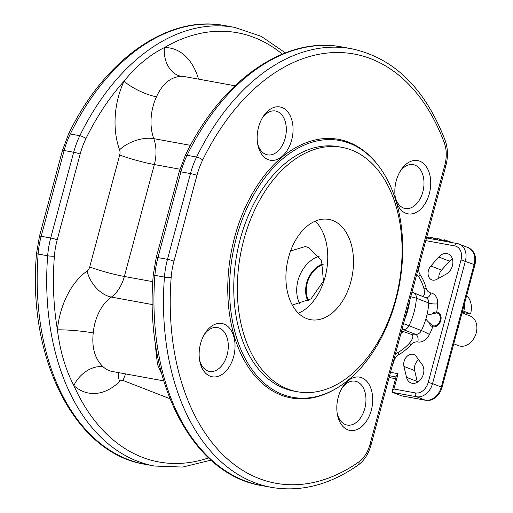 <?xml version="1.0" encoding="UTF-8"?>
<svg xmlns="http://www.w3.org/2000/svg" width="513" height="513" viewBox="0 0 513 513"><rect width="100%" height="100%" fill="white"/><g stroke="black" fill="none" stroke-linecap="round" stroke-linejoin="round"><path stroke-width="0.77" d="M262.175 118.227A22.296 14.473 -79.7 0 1 275.545 111A22.296 14.473 -79.7 0 1 277.283 111.494A22.296 14.473 -79.7 0 1 285.504 136.894A22.296 14.473 -79.7 0 1 267.536 154.862A22.296 14.473 -79.7 0 1 265.798 154.368A22.296 14.473 -79.7 0 1 257.584 143.383M282.092 107.55A27.074 17.577 -79.7 0 1 291.666 140.03A27.074 17.577 -79.7 0 1 268.139 159.614A27.074 17.577 -79.7 0 1 257.827 144.769A27.074 17.577 -79.7 0 1 262.893 117.009A27.074 17.577 -79.7 0 1 282.092 107.55M347.788 429.804A27.074 17.577 -79.7 0 1 337.477 414.959A27.074 17.577 -79.7 0 1 342.543 387.2A27.074 17.577 -79.7 0 1 361.736 377.741A27.074 17.577 -79.7 0 1 371.309 410.22A27.074 17.577 -79.7 0 1 347.788 429.804M210.112 376.176A27.074 17.577 -79.7 0 1 199.801 361.332A27.074 17.577 -79.7 0 1 204.867 333.572A27.074 17.577 -79.7 0 1 224.066 324.113A27.074 17.577 -79.7 0 1 233.639 356.586A27.074 17.577 -79.7 0 1 210.112 376.176M405.815 213.248A27.074 17.577 -79.7 0 1 395.504 198.403A27.074 17.577 -79.7 0 1 400.57 170.643A27.074 17.577 -79.7 0 1 419.762 161.185A27.074 17.577 -79.7 0 1 429.336 193.657A27.074 17.577 -79.7 0 1 405.815 213.248M377.6 164.654L376.843 163.705A131.45 85.338 100.3 0 0 348.808 142.281A131.45 85.338 -79.7 0 0 234.582 237.378A131.45 85.338 -79.7 0 0 281.073 395.074A131.45 85.338 100.3 0 0 335.771 388.751L336.817 388.129A130.526 84.735 100.3 0 0 399.492 284.112A130.526 84.735 100.3 0 0 377.6 164.654A130.526 84.735 100.3 0 0 349.763 143.383A130.526 84.735 100.3 0 0 236.339 237.814A130.526 84.735 100.3 0 0 282.496 394.407A130.526 84.735 100.3 0 0 336.817 388.129M292.275 305.062L310.974 298.893L323.421 281.111L321.568 260.469L308.473 247.503L305.216 246.573L290.582 250.992M308.505 300.535A23.091 17.429 111.3 0 1 323.158 264.593M402.077 329.128L415.524 334.322A15.922 12.017 -68.7 0 0 411.535 334.425L401.589 330.93M411.99 292.109L421.808 296.097C424.283 296.617 425.02 294.25 424.014 288.992A48.568 36.654 111.3 0 0 418.358 276.347L416.761 274.327M401.448 395.812L392.682 392.4L416.518 396.748L425.277 400.166A4.777 3.104 -79.7 0 0 425.649 400.268L429.644 400.3A15.653 11.812 -68.7 0 0 442.065 387.366A4.777 0.455 -165 0 0 441.295 387.026A15.922 12.017 111.3 0 1 425.277 400.166L402.359 396.017M474.891 264.862A4.777 0.455 -165 0 0 474.121 264.522A15.922 12.017 111.3 0 0 467.984 247.51L472.845 251.146A15.653 11.812 -68.7 0 1 474.891 264.862L442.065 387.366M411.535 334.425C413.805 335.739 413.132 338.618 409.521 343.069A48.568 36.654 111.3 0 1 397.934 352.566L395.465 353.784M436.544 312.956A6.688 5.047 111.3 0 1 437.512 313.193A6.688 5.047 111.3 0 1 440.09 320.343A6.688 5.047 111.3 0 1 433.1 325.8C429.298 323.017 426.899 320.715 425.899 318.894A57.328 43.265 111.3 0 0 426.899 315.174L436.544 312.956A63.702 48.075 -68.7 0 0 437.672 303.837A12.742 9.612 -68.7 0 0 430.907 292.968A9.555 7.214 111.3 0 1 426.117 288.056A50.96 38.462 -68.7 0 0 420.179 274.769L418.358 276.347M403.936 366.41A8.759 6.611 111.3 0 1 406.264 357.183A8.759 6.611 111.3 0 1 413.805 354.502A8.759 6.611 111.3 0 1 416.171 356.368L422.109 364.544A11.145 8.413 111.3 0 1 421.776 377.863A11.145 8.413 111.3 0 1 410.996 382.942A11.145 8.413 111.3 0 1 406.527 377.324L403.936 366.41L414.645 370.578L417.236 381.492A11.145 8.413 -68.7 0 0 417.441 382.23M436.813 279.348A8.759 6.611 111.3 0 1 431.818 279.874A8.759 6.611 111.3 0 1 430.843 265.984L438.769 256.994A11.145 8.413 111.3 0 1 448.105 253.89A11.145 8.413 111.3 0 1 452.832 263.361A11.145 8.413 111.3 0 1 446.368 274L436.813 279.348M418.64 359.767A8.759 6.611 -68.7 0 0 414.645 370.578M452.363 258.776A11.145 8.413 -68.7 0 0 449.478 261.168L441.552 270.159A8.759 6.611 -68.7 0 0 438.801 278.238M426.899 315.174A57.328 43.265 -68.7 0 0 428.753 303.01L416.376 298.188L410.753 296.726M403.551 323.613L421.372 330.571A6.368 4.809 111.3 0 1 415.524 334.322A6.368 4.136 -79.7 0 1 417.774 341.966A9.555 7.214 -68.7 0 0 410.907 344.774A50.96 38.462 111.3 0 1 398.736 354.746L397.934 352.566M432.639 325.652L433.1 325.8A63.702 48.075 111.3 0 1 429.471 334.463A12.742 9.612 111.3 0 1 417.774 341.966M392.682 392.4L392.189 391.272L396.293 375.958L398.043 373.701L393.939 389.014L415.389 392.932A12.742 9.612 -68.7 0 0 428.208 382.416L461.027 259.918A12.742 9.612 -68.7 0 0 454.781 245.926L425.784 240.635M395.561 378.677L389.11 377.504M392.189 391.272L393.939 389.014M426.758 236.993L428.374 237.532M436.909 239.827L437.403 239.552M436.435 239.584L437.249 239.686M436.704 239.789L436.89 239.103L436.191 238.757L430.535 237.256L428.496 237.077L428.971 237.019L428.618 238.314M437.307 239.904L437.66 238.59L444.22 240.802M444.13 241.148L444.482 239.834L452.793 242.726M438.955 240.206L439.308 238.885M445.778 241.45L446.13 240.135M282.278 54.096A218.172 141.633 100.3 0 0 164.397 47.6C149.693 54.891 136.246 66.087 124.05 81.189A218.172 141.633 100.3 0 0 85.863 138.754A58.924 38.251 100.3 0 0 80.175 154.054L57.2 239.808A58.924 38.251 100.3 0 0 54.384 256.231A218.172 141.633 100.3 0 0 57.424 329.853C59.995 350.796 65.465 369.36 73.84 385.552A218.172 141.633 100.3 0 0 208.586 457.891M198.537 79.137A65.292 42.387 100.3 0 0 164.397 47.6A25.477 19.205 -91.4 0 0 181.095 76.315C170.54 77.014 162.339 83.837 156.497 96.797A39.809 25.842 100.3 0 0 153.778 138.645A31.851 20.674 -79.7 0 1 154.342 164.545L124.351 276.475A31.851 20.674 -79.7 0 1 111.321 297.078A39.809 25.842 100.3 0 0 93.225 332.931C91.628 347.814 94.969 359.138 103.235 366.898A39.809 25.842 100.3 0 0 112.232 371.476L163.679 380.864M161.723 374.048L157.472 364.365L155.189 344.242A39.809 25.842 -79.7 0 1 155.336 342.864M341.818 388.412A22.296 14.473 -79.7 0 1 355.188 381.185A22.296 14.473 -79.7 0 1 356.933 381.685A22.296 14.473 -79.7 0 1 365.147 407.085A22.296 14.473 -79.7 0 1 347.186 425.053A22.296 14.473 -79.7 0 1 345.441 424.559A22.296 14.473 -79.7 0 1 337.227 413.568M204.148 334.784A22.296 14.473 -79.7 0 1 217.518 327.557A22.296 14.473 -79.7 0 1 219.256 328.051A22.296 14.473 -79.7 0 1 227.477 353.451A22.296 14.473 -79.7 0 1 209.509 371.425A22.296 14.473 -79.7 0 1 207.771 370.931A22.296 14.473 -79.7 0 1 199.557 359.94M399.845 171.855A22.296 14.473 -79.7 0 1 413.215 164.628A22.296 14.473 -79.7 0 1 414.959 165.122A22.296 14.473 -79.7 0 1 423.174 190.522A22.296 14.473 -79.7 0 1 405.212 208.496A22.296 14.473 -79.7 0 1 403.468 208.002A22.296 14.473 -79.7 0 1 395.254 197.011M298.431 313.244A50.96 33.082 100.3 0 0 326.512 270.787A50.96 33.082 100.3 0 0 315.238 221.154M306.575 318.547A50.96 33.082 100.3 0 0 310.557 319.682A50.96 33.082 100.3 0 0 351.617 278.604A50.96 33.082 100.3 0 0 332.834 220.545A50.96 33.082 100.3 0 0 328.852 219.417A50.96 33.082 100.3 0 0 287.793 260.495A50.96 33.082 100.3 0 0 306.575 318.547M342.004 147.353A124.21 80.637 100.3 0 1 395.638 299.13A124.21 80.637 -79.7 0 1 297.405 391.746A124.21 80.637 -79.7 0 1 243.771 239.969A124.21 80.637 100.3 0 1 342.004 147.353L338.433 146.699A124.21 80.637 100.3 0 0 240.199 239.314A124.21 80.637 -79.7 0 0 293.827 391.092L297.405 391.746M432.382 313.533A7.644 5.771 111.3 0 1 439.07 313.02A7.644 5.771 111.3 0 1 440.802 320.471A7.644 5.771 111.3 0 1 435.069 326.723A7.644 5.771 111.3 0 1 429.355 323.094M457.724 328.942A15.922 12.017 -68.7 0 0 458.68 326.153A15.922 12.017 111.3 0 0 459.238 323.293M462.033 312.834L470.068 315.963A15.922 12.017 111.3 0 1 476.205 332.975A15.922 12.017 111.3 0 1 458.507 345.64L453.742 343.787M466.657 295.597A19.109 14.422 111.3 0 1 470.575 313.873L462.168 312.34M403.616 331.34L400.877 333.585M470.575 313.873L463.758 311.218A19.109 14.422 -68.7 0 0 464.528 303.542M463.758 311.218L462.527 310.993M370.008 444.348L444.842 165.064A27.074 17.577 100.3 0 0 444.348 143.024A218.172 141.633 100.3 0 0 202.641 160.062A58.924 38.251 100.3 0 0 196.954 175.363L173.971 261.117A58.924 38.251 100.3 0 0 171.162 277.546A218.172 141.633 100.3 0 0 358.914 461.873A27.074 17.577 100.3 0 0 370.008 444.348A4.777 0.455 15 0 1 371.046 444.931L445.88 165.648C448.163 156.779 447.958 148.469 445.258 140.716C425.232 88.505 393.946 57.834 351.392 48.703A222.95 144.737 100.3 0 0 196.607 157.029A63.702 41.354 100.3 0 0 190.458 173.574L167.482 259.328A63.702 41.354 100.3 0 0 164.442 277.084A222.95 144.737 100.3 0 0 271.339 487.35C300.656 492.339 329.577 484.932 358.08 465.131C364.281 460.546 368.597 453.813 371.046 444.931M307.883 300.9A23.887 18.026 111.3 0 1 322.933 263.9M420.179 274.769A9.555 7.214 111.3 0 1 419.172 266.734A6.368 0.609 15 0 1 418.813 266.664M419.172 266.734A12.742 9.612 -68.7 0 0 419.698 263.349M390.502 372.323L398.043 373.701M392.483 364.923A12.742 9.612 -68.7 0 0 393.727 361.671A9.555 7.214 111.3 0 1 398.736 354.746M417.236 381.492L406.527 377.324M441.552 270.159L430.843 265.984M449.478 261.168L438.769 256.994M437.672 303.837A6.368 1.616 3.7 0 1 428.753 303.01A6.368 4.809 -68.7 0 0 426.04 297.764L413.664 292.942A6.368 4.809 -68.7 0 1 416.376 298.188A57.328 43.265 111.3 0 1 408.989 325.755A6.368 4.809 111.3 0 1 403.147 329.506M425.899 318.894A57.328 43.265 111.3 0 1 421.372 330.571A6.368 0.449 -154 0 1 429.471 334.463M404.667 319.445A54.532 41.155 -68.7 0 0 409.669 300.772M409.521 343.069L410.907 344.774M430.907 292.968A6.368 4.136 -79.7 0 1 425.95 297.732M426.117 288.043L424.014 288.992M393.727 361.671A6.368 0.596 15 0 1 393.375 361.601M389.579 375.772L396.03 376.952M461.027 259.918L474.121 264.522L441.295 387.026L432.536 383.615L465.362 261.111A15.922 12.017 -68.7 0 0 459.225 244.098A15.922 12.017 -68.7 0 0 457.545 243.624A3.187 2.065 -79.7 0 0 457.301 243.553L426.508 237.929M415.389 392.932A3.187 2.065 100.3 0 0 416.518 396.748A15.922 12.017 -68.7 0 0 432.536 383.615L428.208 382.416M454.781 245.926A3.187 2.065 -79.7 0 1 457.301 243.553L467.984 247.51M428.188 238.237L428.086 238.596M435.947 239.654L436.191 238.757M433.357 239.18L433.684 237.961M430.176 238.603L430.535 237.256M54.384 256.231A4.777 0.577 -175.6 0 1 47.664 255.775L38.129 254.031A4.777 0.577 4.4 0 1 36.519 253.473C27.099 358.247 74.827 453.345 145.025 464.297A222.95 144.737 -79.7 0 1 38.129 254.031A63.702 41.354 -79.7 0 1 41.168 236.275L64.144 150.521A63.702 41.354 -79.7 0 1 70.3 133.983A222.95 144.737 -79.7 0 1 225.079 25.65L234.614 27.388A222.95 144.737 100.3 0 0 79.829 135.721A63.702 41.354 100.3 0 0 73.68 152.265L50.704 238.019L41.168 236.275A4.777 0.455 15 0 0 39.475 236.179L62.451 150.424A4.777 0.455 15 0 1 64.144 150.521L73.68 152.265A4.777 0.455 -165 0 1 80.175 154.054M62.451 150.424L68.466 134.259A4.777 1.443 26 0 1 70.3 133.983L79.829 135.721A4.777 1.443 -154 0 1 85.863 138.754M171.162 277.546A4.777 0.577 -175.6 0 1 164.442 277.084L154.907 275.346A63.702 41.354 -79.7 0 1 157.946 257.59A4.777 0.455 15 0 0 156.253 257.488L179.229 171.74L185.244 155.574A4.777 1.443 26 0 1 187.078 155.292A222.95 144.737 -79.7 0 1 341.857 46.959L351.392 48.703M173.971 261.117A4.777 0.455 -165 0 0 167.482 259.328L157.946 257.59L180.922 171.836A63.702 41.354 -79.7 0 1 187.078 155.292L196.607 157.029A4.777 1.443 -154 0 1 202.641 160.062M261.803 485.612A222.95 144.737 -79.7 0 1 154.907 275.346A4.777 0.577 4.4 0 1 153.291 274.782C143.877 379.562 191.599 474.66 261.803 485.612L271.339 487.35M444.348 143.024A4.777 2.443 -20.2 0 0 445.258 140.716M196.954 175.363A4.777 0.455 -165 0 0 190.458 173.574L180.922 171.836A4.777 0.455 15 0 0 179.229 171.74M358.914 461.873A4.777 3.033 54.9 0 1 358.08 465.131M444.842 165.064A4.777 0.455 15 0 1 445.88 165.648M57.2 239.808A4.777 0.455 -165 0 0 50.704 238.019A63.702 41.354 100.3 0 0 47.664 255.775A222.95 144.737 100.3 0 0 154.56 466.041L182.641 467.061L211.048 460.135M93.225 332.931A25.477 2.584 -174.6 0 0 57.424 329.853A65.292 42.387 100.3 0 1 87.101 271.044A6.368 4.136 -79.7 0 0 89.711 266.927L119.702 154.997A6.368 4.136 -79.7 0 0 119.587 149.815A65.292 42.387 100.3 0 1 124.05 81.189A25.477 7.246 -155 0 0 156.497 96.797M234.967 85.786L184.552 76.584A39.809 25.842 100.3 0 0 181.095 76.315M103.235 366.898A25.477 17.974 132.2 0 0 73.84 385.552A65.292 42.387 100.3 0 0 119.664 381.499A6.368 4.136 -79.7 0 1 123.191 380.511L169.899 398.704M123.191 380.511A25.477 19.231 111.3 0 1 125.717 373.939M119.664 381.499A25.477 14.351 45.9 0 1 118.311 372.585M87.101 271.044A25.477 16.172 -125.2 0 0 111.321 297.078L152.355 304.562M89.711 266.927A25.477 2.411 -165 0 0 124.351 276.475L152.836 281.669M119.702 154.997A25.477 2.411 -165 0 0 154.342 164.545L179.941 169.213M119.587 149.815A25.477 13.03 159.8 0 1 153.778 138.645L190.49 145.346M155.548 344.306A25.477 2.584 5.4 0 0 155.189 344.242M300.015 304.171A30.254 22.835 111.3 0 1 319.137 256.263M411.926 292.346L413.664 292.942M425.649 400.268L402.256 395.998M436.89 239.122L436.71 239.795M36.519 253.473L39.475 236.179M68.466 134.259C104.177 59.546 168.097 14.326 225.079 25.65M185.244 155.574C220.956 80.862 284.875 35.641 341.857 46.959M145.025 464.297L154.56 466.041M285.375 52.865L261.245 36.352L234.614 27.388M156.253 257.488L153.291 274.782"/></g></svg>
